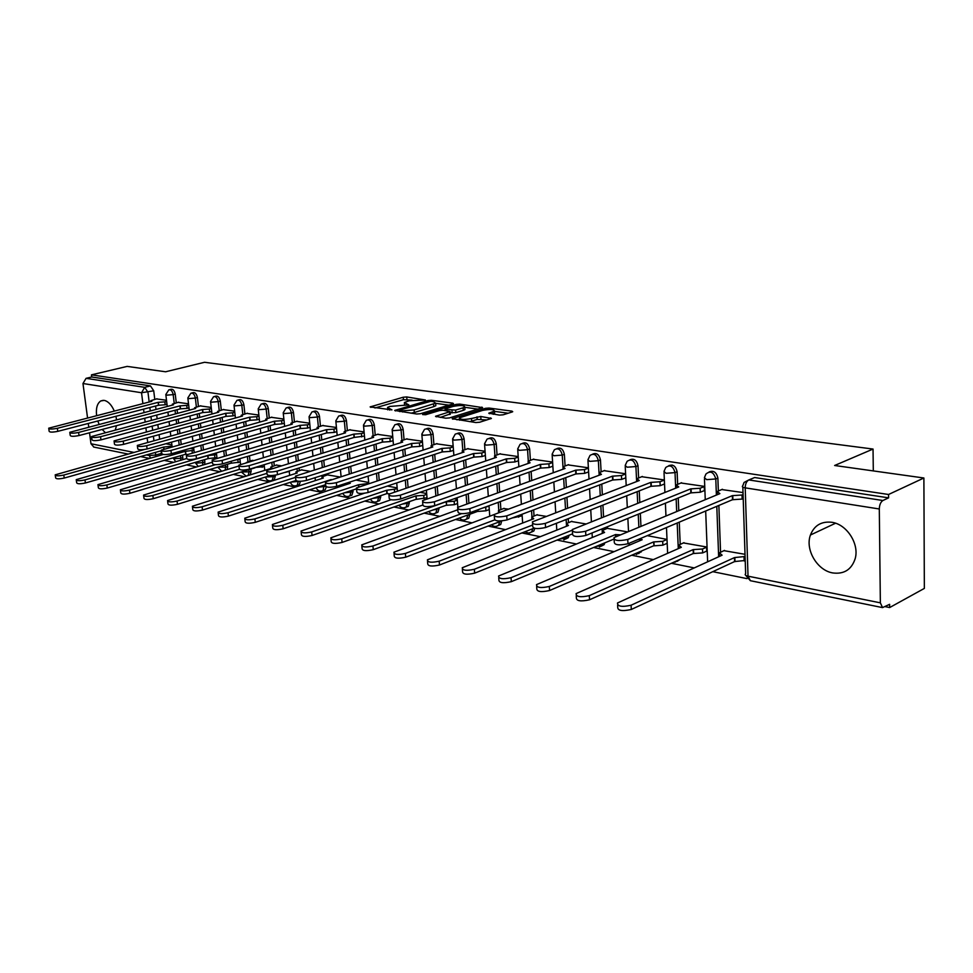<?xml version="1.0" encoding="UTF-8"?>
<svg xmlns="http://www.w3.org/2000/svg" width="973" height="973" viewBox="0 0 973 973"><rect width="100%" height="100%" fill="white"/><g stroke="black" fill="none" stroke-linecap="round" stroke-linejoin="round"><path stroke-width="1.46" d="M425.444 400L406.738 396.948L403.236 397.227L370.129 406.921L391.937 409.876L387.509 407.456L389.723 406.446L408.842 404.902L404.354 402.518L409.171 400.767L425.444 400M831.83 522.282C821.394 521.151 814.255 525.396 810.436 535.016C804.939 549.563 817.174 570.446 832.766 572.939C844.053 574.386 851.521 569.643 855.17 558.697C859.524 543.956 846.802 524.252 831.83 522.282M114.255 410.947C111.53 404.817 108.185 401.302 104.245 400.389L100.815 400.937C97.239 403.296 95.828 408.149 96.582 415.471M97.811 420.981L99.051 424.216M102.153 429.446L105.193 432.474M499.392 415.106L503.15 414.814L512.151 411.968L512.722 411.701L511.956 411.141L489.03 408.052L485.345 408.344L452.202 418.694L475.833 422.55L479.653 422.246L491.401 418.439L480.759 416.48L471.491 418.499C463.987 419.91 459.986 419.691 459.475 417.818L482.559 410.399C489.966 409.025 493.931 409.244 494.466 411.068L488.762 413.197L499.392 415.106M91.462 374.848L127.171 366.395L165.58 371.783L204.525 362.284L873.036 449.052L834.627 465.495L923.888 477.998L888.556 494.491L91.462 374.848L91.742 377.001L86.074 378.339L144.709 387.339L147.969 392.228L149.173 401.995M452.859 403.941L453.491 403.661L452.798 403.163L431.38 400.28L427.816 400.56L394.685 410.448L416.712 414.012L420.397 413.732L452.859 403.941M459.718 404.099L482.596 407.614L449.502 417.916L445.768 418.208L435.527 416.31L450.134 411.64L443.189 410.241L439.528 410.533L425.663 414.729L422.598 414.571L456.094 404.379L459.718 404.099L459.828 405.498M923.888 477.998L924.35 588.41L889.65 607.553L885.321 606.678M164.194 460.399L173.559 462.297M186.5 464.924L196.339 466.918M209.523 469.594L219.874 471.686M233.301 474.41L244.174 476.624M257.857 479.397L269.302 481.72M283.24 484.542L295.281 486.986M309.499 489.869L322.16 492.435M336.67 495.379L350 498.091M364.802 501.083L378.838 503.941M393.943 507.006L408.733 509.998M424.167 513.136L439.747 516.286M455.522 519.485L471.941 522.817M488.069 526.089L505.388 529.604M521.881 532.949L540.161 536.658M557.03 540.076L576.332 543.992M593.603 547.507L613.999 551.642M631.696 555.23L653.26 559.597M671.394 563.282L694.199 567.904M712.795 571.674L746.984 578.619M888.556 494.491L888.592 497.848L882.912 500.511C880.687 501.971 879.483 504.792 879.3 508.976L880.358 602.834L882.523 607.602L889.626 604.318L889.65 607.553M91.742 377.001L150.462 385.904L153.722 390.781L154.768 399.331M155.583 406.021L155.996 409.378M156.689 415.07L157.139 418.682M157.857 424.605L158.331 428.497M159.086 434.651L159.608 438.859M161.068 450.803L161.384 453.418L155.704 455.023L155.716 456.617M93.858 447.069L90.988 443.761L89.528 432.778M88.738 426.904L88.288 423.462M87.534 417.794L82.973 383.52L86.074 378.339M115.373 429.762L116.468 425.675M116.505 419.667L115.945 416.286M188.519 403.795L177.998 402.36M211.226 407.432L200.219 405.923M234.663 411.178L223.145 409.597M258.867 415.057L246.801 413.391M253.248 460.448L251.898 460.448M283.861 419.059L271.236 417.308M280.99 465.739L276.235 465.106M309.706 423.194L296.473 421.358M309.779 471.236L301.375 469.91M336.427 427.475L322.562 425.542M339.674 476.94L327.342 474.873M364.084 431.903L349.55 429.859M392.727 436.488L377.475 434.335M422.391 441.231L406.398 438.981M453.15 446.157L436.366 443.785M485.065 451.265L467.441 448.76M518.195 456.568L499.684 453.929M508.125 509.098L503.491 508.538M552.603 462.078L533.155 459.305M546.194 516.359L536.755 514.887M588.385 467.806L567.928 464.875M585.941 523.948L571.297 521.492M625.59 473.766L604.087 470.677M627.5 531.878L607.188 528.351M664.109 479.932L641.718 476.709M703.734 490.83L704.416 490.939L704.233 486.354L680.893 482.985M706.13 551.35L706.739 551.472L706.568 546.972L683.411 542.922M743.019 492.569L721.735 489.541M745.014 554.306L723.924 550.669M709.135 471.917C713.598 470.178 716.517 472.246 717.879 478.108L718.342 490.939M718.865 505.449L720.555 552.19M668.986 465.544L668.767 465.726C673 464.06 675.785 466.079 677.123 471.796L677.646 484.274M678.23 497.981L678.765 510.643M679.263 522.148L680.2 544.321M629.957 459.791C634.031 458.186 636.719 460.168 638.008 465.751L638.604 477.901M639.237 490.879L639.796 502.469M640.319 513.367L640.952 526.308M592.715 454.099C596.607 452.542 599.186 454.488 600.463 459.937L601.107 471.771M601.776 484.104L602.348 494.746M602.919 505.096L603.564 516.918M604.16 528.047L604.245 529.555M556.909 448.626C560.643 447.118 563.124 449.015 564.376 454.355L565.07 465.897M565.775 477.634L566.359 487.424M566.943 497.276L567.6 508.125M568.232 518.67L568.463 522.61M522.477 443.372C526.04 441.888 528.436 443.761 529.665 448.979L530.407 460.253M531.136 471.443L531.72 480.48M532.34 489.869L532.985 499.842M533.642 509.864L534.031 515.933M489.322 438.312C492.739 436.865 495.062 438.689 496.266 443.81L497.045 454.829M497.799 465.508L498.383 473.863M499.015 482.839L499.66 492.034M500.329 501.582L500.888 509.499M457.371 433.447C460.655 432.012 462.905 433.812 464.097 438.823L464.899 449.599M465.678 459.828L466.249 467.551M466.906 476.162L467.539 484.639M468.232 493.773L468.925 503.102M469.764 514.267L467.709 515.349L466.687 519.01L464.826 519.886M426.527 428.752L426.624 428.728C429.774 427.366 431.927 429.142 433.082 434.031L433.922 444.564M434.712 454.367L435.284 461.543M435.94 469.789L436.573 477.634M437.266 486.366L437.959 494.989M438.981 507.845L436.95 509.232L435.904 512.929L437.984 512.175L439.042 508.478M396.716 424.216L397.008 424.131C400.012 422.914 402.068 424.678 403.175 429.397L404.05 439.711M404.841 449.125L405.413 455.778M406.082 463.707L406.69 470.981M407.395 479.361L408.076 487.315M409.28 501.667L409.365 502.591L407.286 503.321L406.203 507.055L404.634 507.736M367.952 419.837L368.402 419.704C371.285 418.621 373.255 420.36 374.313 424.933L375.213 435.028M376.016 444.077L376.563 450.268M377.244 457.906L377.84 464.656M378.558 472.696L379.215 480.066M380.613 495.731L380.711 496.911L378.631 497.617L377.536 501.375L376.101 501.971M340.173 415.605L340.781 415.435C343.542 414.462 345.427 416.189 346.437 420.616L347.361 430.516M348.176 439.224L348.711 444.989M349.392 452.348L349.976 458.611M350.706 466.347L351.338 473.182M352.907 490.003L353.041 491.426L350.961 492.119L349.854 495.877L348.529 496.412M313.33 411.518L314.072 411.311C316.724 410.448 318.536 412.151 319.509 416.444L320.445 426.15M321.272 434.554L321.783 439.918M322.477 447.021L323.048 452.859M323.766 460.302L324.386 466.651M325.152 474.483L325.25 475.542M287.388 407.578L288.251 407.334C290.781 406.556 292.532 408.246 293.469 412.418L294.43 421.941M295.245 430.042L295.756 435.053M296.449 441.912L296.996 447.349M297.726 454.525L298.322 460.436M299.088 467.964L299.343 470.531M262.296 403.759L263.257 403.491C265.69 402.798 267.368 404.464 268.28 408.514L269.253 417.855M270.08 425.688L270.567 430.37M271.272 436.999L271.795 442.07M272.525 449.003L273.109 454.5M273.863 461.761L274.277 465.702M275.274 475.201L275.359 476.028L273.316 476.661L272.197 480.407L271.163 480.784M238.008 400.061L239.054 399.781C241.401 399.149 243.019 400.803 243.895 404.744L244.892 413.914M245.719 421.479L246.193 425.858M246.887 432.28L247.397 437.011M248.127 443.712L248.687 448.833M249.453 455.851L250.012 461.02M250.888 469.071L251.119 471.212L249.076 471.844L248.176 475.396M214.486 396.485L215.617 396.181C217.867 395.61 219.424 397.252 220.287 401.083L221.297 410.095M222.124 417.429L222.574 421.516M223.279 427.743L223.766 432.158M224.495 438.641L225.031 443.42M225.797 450.195L226.381 455.376M227.378 464.279L227.633 466.554L225.59 467.162L225.164 470.105M191.705 393.007L192.897 392.703C195.074 392.192 196.57 393.797 197.41 397.543L198.431 406.398M199.258 413.501L199.696 417.32M200.389 423.364L200.876 427.488M201.593 433.776L202.116 438.239M202.871 444.795L203.43 449.611M204.585 459.645L204.865 462.041L202.834 462.637L202.639 465.07M169.618 389.65L170.871 389.334C172.963 388.872 174.422 390.465 175.237 394.114L176.271 402.81M177.086 409.694L177.512 413.282M178.205 419.144L178.667 423M179.397 429.105L179.896 433.265M180.65 439.614L181.185 444.114M182.498 455.157L182.79 457.663L180.771 458.247L180.71 460.229M873.036 449.052L873.304 470.908M166.505 400.268L156.446 398.906M666.347 543.664L666.955 543.785M171.88 444.916L165.799 443.749M717.892 569.314L719.144 568.731M677.196 561.348L680.066 559.414M638.568 553.613L641.779 550.9M601.229 546.181L604.099 544.661L604.805 542.861M565.605 539.03L568.293 537.704L569.156 535.211M531.331 532.146L533.861 530.99L534.785 528.363M498.334 525.505L500.706 524.508L501.691 520.969M466.541 519.108L468.767 518.232L469.789 514.583M406.264 506.994L408.283 506.325L409.365 502.591M377.865 501.265L379.616 500.657L380.711 496.911M350.329 495.719L351.922 495.184L353.041 491.426M323.717 490.356L325.164 489.881L326.32 486.853M297.957 485.162L299.283 484.749L300.426 481.331M273.036 480.151L274.252 479.762L275.359 476.028M250.219 474.763L251.119 471.212M227.208 469.485L227.633 466.554M204.671 464.462L204.865 462.041M182.729 459.645L182.79 457.663M888.592 497.848L754.647 477.536L750.353 479.312M161.384 455.011L161.384 453.418M193.822 449.1L190.161 448.407M216.456 453.43L215.386 453.223M368.67 482.474L355.996 480.054M397.166 487.911L387.412 486.05M426.673 493.542L420.093 492.289M457.249 499.38L454.099 498.784M518.427 460.74L514.936 461.944L506.459 462.516L400.718 498.967C393.214 500.511 389.37 500.183 389.176 497.969L388.945 495.391M625.14 478.071L625.809 478.181M663.635 484.323L664.304 484.432M666.76 539.37L647.252 535.649M412.138 400.134L403.442 399.696L374.933 407.991M399.441 410.326L399.465 411.53M448.894 405.145L435.649 403.333M430.869 401.277L399.416 410.12L402.481 410.825L414.109 409.913L435.636 403.163L433.484 401.63L430.869 401.277M410.947 413.184L414.316 412.467L414.109 409.913M435.758 404.732L435.831 405.692L433.776 406.641L414.316 412.467M464.79 407.31L478.035 409.11M440.27 417.417L450.304 413.902M463.112 407.784L464.766 407.018C464.218 405.279 460.351 405.072 453.138 406.41L445.658 408.672L445.026 408.976L445.719 409.475L455.632 410.059L463.112 407.784L463.306 410.351L464.96 409.584L464.887 408.721M463.306 410.351L455.838 412.637L450.219 412.661M493.469 414.291L494.588 412.759M469.582 421.65L471.686 421.151L471.491 418.499M486.889 419.959L477.196 419.412L471.686 421.151M459.572 418.998L456.933 419.825M508.186 413.221L494.479 411.36M163.817 448.991L163.586 447.106L172.026 446.133M144.138 449.562L55.218 474.836C55.704 476.052 58.562 476.125 63.792 475.043L163.586 447.106M161.421 450.706L64.218 478.059C58.976 479.142 56.118 479.069 55.631 477.84L55.291 475.323M157.042 398.76L150.815 400.669L151.837 401.314L48.723 428.193C49.197 429.288 52.068 429.324 57.358 428.302L158.137 402.336L164.826 401.861L165.179 404.78L158.49 405.267L57.772 431.355C52.493 432.377 49.623 432.34 49.149 431.246L48.784 428.631M166.991 404.318L165.179 404.78M166.638 401.387L164.826 401.861M158.137 402.336L158.49 405.267M187.108 454.415L185.673 454.245L185.32 451.314L193.968 450.304M163.245 454.476L76.235 479.653C76.721 480.942 79.64 481.027 84.992 479.908L185.32 451.314M185.673 454.245L85.405 482.973C80.054 484.092 77.135 483.995 76.66 482.705L76.308 480.188M216.93 457.565L208.076 458.624L207.736 455.644L216.59 454.598M186.573 458.538L97.945 484.627C98.419 485.977 101.399 486.074 106.872 484.931L207.736 455.644M208.076 458.624L107.285 488.045C101.812 489.188 98.832 489.091 98.358 487.728L98.03 485.199M178.594 402.202L172.367 404.136L173.437 404.829L69.801 432.292C70.263 433.447 73.194 433.484 78.594 432.438L179.944 405.875L186.743 405.388L187.096 408.368L180.297 408.855L79.02 435.551C73.62 436.597 70.688 436.549 70.226 435.393L69.861 432.766M188.993 407.857L187.096 408.368M188.653 404.89L186.743 405.388M179.944 405.875L180.297 408.855M200.815 405.765L194.6 407.723L195.719 408.441L91.571 436.536C92.021 437.741 95.013 437.801 100.547 436.719L202.433 409.536L209.341 409.037L209.694 412.053L202.773 412.552L100.961 439.869C95.427 440.964 92.435 440.891 91.985 439.687L91.632 437.047M211.688 411.518L209.694 412.053M211.348 408.502L209.341 409.037M202.433 409.536L202.773 412.552M240.27 462.041L231.428 463.184L230.99 461.324M212.394 462.199L120.384 489.76C120.847 491.183 123.875 491.304 129.494 490.124L215.386 464.705M234.7 460.217L239.942 459.025M231.197 463.148L129.895 493.287C124.289 494.466 121.248 494.345 120.786 492.91L120.457 490.38M264.364 466.651L255.023 467.478M252.445 460.29L246.327 462.516M364.474 436.074L354.05 437.449L249.489 469.156C243.031 470.458 239.626 470.287 239.273 468.621L238.981 465.97L143.578 495.075C144.016 496.571 147.118 496.704 152.87 495.488L239.297 469.4M255.06 467.806L153.272 498.699C147.519 499.915 144.43 499.781 143.98 498.273L143.663 495.744M276.782 464.936L270.737 467.113L272.026 468.086L167.563 500.56C168.001 502.141 171.163 502.299 177.062 501.034L266.943 473.34M289.249 471.419L283.69 472.744M270.178 475.578L177.463 504.306C171.564 505.559 168.39 505.401 167.964 503.819L167.648 501.29M223.741 409.438L217.538 411.409L218.718 412.175L114.06 440.903C114.51 442.18 117.563 442.253 123.23 441.134L225.639 413.306L232.669 412.807L233.009 415.872L225.979 416.371L123.632 444.345C117.976 445.464 114.923 445.379 114.473 444.102L114.133 441.462M235.113 415.289L233.009 415.872M234.785 412.224L232.669 412.807M225.639 413.306L225.979 416.371M247.41 413.221L241.219 415.228L242.447 416.043L137.327 445.427C137.752 446.765 140.878 446.862 146.68 445.707L249.587 417.198L256.75 416.687L257.079 419.801L249.927 420.312L147.093 448.967C141.28 450.122 138.166 450.025 137.74 448.675L137.4 446.023M259.305 419.181L257.079 419.801M258.976 416.079L256.75 416.687M249.587 417.198L249.927 420.312M271.844 417.137L265.678 419.156L266.955 420.02L161.396 450.11C161.81 451.508 164.996 451.618 170.956 450.438L274.337 421.224L281.623 420.701L281.951 423.863L274.666 424.386L171.357 453.746C165.398 454.938 162.211 454.829 161.798 453.406L161.482 450.754M284.286 423.206L281.951 423.863M283.97 420.044L281.623 420.701M274.337 421.224L274.666 424.386M301.922 469.74L295.901 471.929L297.252 472.975L192.386 506.24C192.812 507.906 196.047 508.076 202.104 506.787L295.585 477.354M295.792 480.577L202.493 510.095C196.437 511.397 193.201 511.214 192.788 509.548L192.484 507.018M297.093 421.175L290.951 423.219L292.289 424.143L186.317 454.938C186.707 456.422 189.966 456.556 196.084 455.34L299.927 425.383L307.334 424.86L307.65 428.071L300.243 428.594L196.473 458.709C190.367 459.937 187.108 459.803 186.719 458.307L186.402 455.644M310.119 427.354L307.65 428.071M309.803 424.143L307.334 424.86M299.927 425.383L300.243 428.594M327.901 474.69L321.917 476.916L323.328 478.023L218.11 512.114C218.499 513.866 221.808 514.072 228.035 512.735L331.185 479.543M325.651 484.651L228.412 516.104C222.197 517.454 218.889 517.247 218.487 515.471L218.207 512.966M323.182 425.359L317.076 427.415L318.487 428.388L212.126 459.949C212.503 461.518 215.836 461.664 222.124 460.411L326.381 429.677L333.921 429.142L334.238 432.413L326.685 432.936L222.513 463.841C216.225 465.106 212.905 464.948 212.528 463.367L212.223 460.716M336.828 431.647L334.238 432.413M336.524 428.375L333.921 429.142M326.381 429.677L326.685 432.936M358.611 486.877L358.417 484.809L368.755 483.399M348.662 482.45L350.292 483.24L244.746 518.208C245.123 520.056 248.504 520.287 254.902 518.901L358.417 484.809M356.361 488.86L255.279 522.331C248.881 523.717 245.5 523.486 245.135 521.625L244.855 519.12M350.183 429.677L344.101 431.757L345.573 432.803L238.896 465.143C239.249 466.797 242.654 466.967 249.112 465.666L353.746 434.128L361.433 433.593L361.737 436.913M364.17 432.766L361.433 433.593M353.746 434.128L354.05 437.449M389.297 493.834L386.901 493.591L386.609 490.27L397.239 488.787M364.097 493.36L272.379 524.508C272.732 526.466 276.198 526.721 282.778 525.298L386.609 490.27M386.901 493.591L283.143 528.789C276.563 530.224 273.097 529.957 272.756 527.986L272.489 525.505M378.108 434.153L372.075 436.245L373.62 437.351L266.651 470.518C266.967 472.27 270.458 472.464 277.11 471.127L382.085 438.726L389.918 438.191L390.209 441.56L382.377 442.107L277.475 474.678C270.835 476.028 267.344 475.821 267.016 474.058L266.736 471.419M393.092 440.672L390.209 441.56M392.8 437.291L389.918 438.191M382.085 438.726L382.377 442.107M427.013 497.726L416.383 499.356L415.812 495.914L423.741 495.391L426.733 494.345M390.976 499.769L301.046 531.051C301.375 533.119 304.914 533.411 311.688 531.939L415.812 495.914M416.091 499.295L312.053 535.491C305.279 536.962 301.739 536.67 301.411 534.591L301.168 532.134M457.578 503.54L454.415 504.671L446.643 505.267L446.072 501.776L454.16 501.241L457.31 500.11M422.452 505.169L330.82 537.838C331.112 540.027 334.748 540.356 341.73 538.823L446.072 501.776M446.352 505.218L342.07 542.447C335.089 543.968 331.465 543.639 331.173 541.438L330.929 539.006M489.273 509.572L485.953 510.801L478.023 511.409L477.609 509.901M457.796 509.755L361.749 544.88C362.005 547.191 365.739 547.568 372.939 545.987L461.518 513.671M482.997 507.93L489.018 506.082M477.719 511.348L373.267 549.672C366.079 551.253 362.345 550.876 362.09 548.553L361.871 546.157M504.075 508.32L498.383 510.655L499.842 512.175M494.138 514.559L393.919 552.202C394.138 554.659 397.957 555.072 405.388 553.442L494.442 519.996M522.16 515.836L512.224 517.964M501.63 520.969L405.717 557.188C398.285 558.83 394.466 558.405 394.247 555.948L394.041 553.588M537.327 514.668L531.708 517.016L533.727 518.743L427.402 559.828C427.573 562.418 431.501 562.88 439.176 561.19L532.62 525.031M534.092 528.193L439.48 565.009C431.805 566.7 427.889 566.25 427.706 563.635L427.524 561.312M571.881 521.26L566.335 523.62L568.463 525.469L462.26 567.745C462.394 570.506 466.42 571.005 474.362 569.266L571.723 530.394M572.355 533.934L474.654 573.158C466.724 574.909 462.698 574.398 462.564 571.625L462.382 569.363M407.042 438.774L401.046 440.891L402.676 442.07L295.451 476.101C295.756 477.95 299.319 478.181 306.167 476.794L411.445 443.506L419.424 442.946L419.716 446.376L411.725 446.935L306.531 480.407C299.696 481.793 296.12 481.562 295.816 479.701L295.549 477.062M422.732 445.415L419.716 446.376M422.452 441.985L419.424 442.946M411.445 443.506L411.725 446.935M437.011 443.579L431.063 445.707L432.79 446.972L325.383 481.89C325.639 483.849 329.3 484.104 336.354 482.669L441.876 448.444L450.013 447.884L450.292 451.375L442.156 451.934L336.707 486.354C329.665 487.789 326.004 487.534 325.736 485.551L325.481 482.936M453.479 450.341L450.292 451.375M453.211 446.85L450.013 447.884M441.876 448.444L442.156 451.934M468.086 448.553L462.199 450.706L464.012 452.044L356.483 487.911C356.714 489.978 360.46 490.27 367.733 488.787L473.437 453.576L481.744 453.004L482.012 456.568L473.705 457.128L368.074 492.533C360.813 494.029 357.067 493.725 356.823 491.645L356.592 489.042M485.369 455.437L482.012 456.568M485.113 451.886L481.744 453.004M473.437 453.576L473.705 457.128M500.329 453.71L494.503 455.875L496.425 457.31L388.835 494.162C389.03 496.352 392.885 496.68 400.389 495.148L506.215 458.903L514.693 458.319L514.936 461.944M518.232 457.103L514.693 458.319M506.215 458.903L506.459 462.516M533.8 459.074L528.059 461.251L530.078 462.783L422.525 500.669C422.671 502.992 426.624 503.357 434.384 501.776L540.246 464.437L548.906 463.841L549.137 467.539L540.489 468.122L434.7 505.668C426.94 507.261 423 506.884 422.841 504.537L422.635 501.995M552.859 466.201L549.137 467.539M552.628 462.528L548.906 463.841M540.246 464.437L540.489 468.122M568.585 464.644L562.917 466.833L565.058 468.463L457.614 507.432C457.724 509.901 461.786 510.314 469.801 508.672L575.627 470.178L584.469 469.582L584.688 473.34L575.846 473.936L470.105 512.649C462.09 514.303 458.028 513.878 457.918 511.397L457.724 508.891M588.616 471.893L584.688 473.34M588.397 468.147L584.469 469.582M575.627 470.178L575.846 473.936M615.629 536.792L615.508 534.566L620.36 534.834M607.784 528.12L602.336 530.492L604.586 532.45L498.602 576.004C498.687 578.923 502.834 579.482 511.044 577.682L615.508 534.566M613.659 539.176L511.324 581.659C503.114 583.472 498.967 582.9 498.894 579.969L498.735 577.755M604.744 470.433L599.173 472.635L601.436 474.374L494.211 514.498C494.272 517.113 498.456 517.575 506.751 515.872L612.443 476.162L621.467 475.554L621.662 479.385L612.637 479.993L507.03 519.935C498.735 521.637 494.564 521.175 494.503 518.536L494.32 516.067M625.797 477.816L621.662 479.385M625.603 473.997L621.467 475.554M612.443 476.162L612.637 479.993M666.943 543.421L662.868 545.172L654.099 545.829L653.54 541.925L662.686 541.341L666.773 539.589M639.687 538.835L642.168 539.723L536.524 584.615C536.549 587.716 540.818 588.324 549.319 586.464L653.54 541.925M653.722 545.756L549.575 590.526C541.085 592.399 536.816 591.766 536.792 588.653L536.646 586.512M642.375 476.454L636.901 478.68L639.297 480.528L532.413 521.856C532.413 524.642 536.719 525.152 545.318 523.389L650.767 482.389L659.998 481.769L660.168 485.685L650.949 486.293L545.573 527.536C536.987 529.3 532.693 528.777 532.681 525.979L532.523 523.559M664.291 484.055L660.168 485.685M672.161 465.045L670.069 465.848M664.121 480.163L659.998 481.769M650.767 482.389L650.949 486.293M706.726 551.083L702.664 552.907L693.311 553.503L693.153 549.599L702.506 549.003L706.568 547.191M684.007 542.666L678.765 545.062L681.307 547.3L576.113 593.603C576.089 596.887 580.492 597.568 589.297 595.646L693.153 549.599M693.311 553.503L589.541 599.782C580.735 601.715 576.344 601.034 576.357 597.726L576.235 595.646M681.562 482.73L676.199 484.955L678.753 486.938L572.319 529.543C572.27 532.499 576.697 533.058 585.612 531.246L690.696 488.884L700.134 488.251L700.292 492.241L690.854 492.861L585.855 535.466C576.953 537.291 572.525 536.719 572.562 533.751L572.428 531.38M704.403 490.562L700.292 492.241M704.245 486.585L700.134 488.251M690.696 488.884L690.854 492.861M745.221 560.472L734.591 561.567L734.457 557.59L745.087 556.483M724.52 550.402L719.4 552.81L722.1 555.194L617.502 602.992C617.417 606.483 621.954 607.225 631.088 605.23L734.457 557.59M734.591 561.567L631.307 609.463C622.173 611.458 617.648 610.703 617.721 607.201L617.612 605.194M722.404 489.261L717.162 491.511L719.874 493.627L614.036 537.582C613.939 540.708 618.512 541.341 627.755 539.456L732.341 495.646L742.01 495.014L742.144 499.076L732.487 499.708L627.974 543.773C618.743 545.658 614.17 545.026 614.267 541.876L614.145 539.553M743.214 498.614L742.144 499.076M743.08 494.552L742.01 495.014M732.341 495.646L732.487 499.708M879.3 508.976L745.209 487.85L748.03 576.174L880.358 602.834M153.722 390.781L141.535 392.739L82.973 383.52M149.854 407.505L150.268 410.861M150.973 416.578L151.411 420.202M152.153 426.138L152.627 430.042M153.393 436.208L153.904 440.428M155.388 452.409L155.704 455.023L149.331 455.522L149.161 454.148M147.677 442.143L147.142 437.923M146.376 431.732L145.889 427.816M145.159 421.868L144.697 418.232M143.992 412.503L143.578 409.134M142.885 403.6L141.535 392.739L144.709 387.339L150.462 385.904M90.988 443.761L133.897 452.409M146.4 454.926L149.331 455.522L150.523 458.088M717.879 478.108L715.8 478.947L716.383 495.075M716.797 506.325L718.646 556.775M677.123 471.796L675.019 472.61L675.688 488.154M676.15 498.833L676.697 511.506M677.184 523.024L678.278 548.626M638.008 465.751L635.916 466.541L636.524 479.142M636.537 479.421L636.646 481.55M637.145 491.693L637.704 503.309M638.239 514.218L638.872 527.171M639.456 538.933L639.541 540.842M600.463 459.937L598.359 460.703L599.015 472.781M599.064 473.62L599.149 475.225M599.672 484.895L600.256 495.549M600.827 505.911L601.472 517.758M602.08 528.886L602.178 530.65M602.226 531.586L602.323 533.374M564.376 454.355L562.26 455.096L562.966 466.797M563.671 478.4L564.255 488.203M564.851 498.067L565.508 508.928M566.14 519.485L566.383 523.583M529.665 448.979L527.561 449.696L528.303 461.08M529.032 472.185L529.616 481.234M530.236 490.635L530.893 500.621M531.55 510.655L531.951 516.821M496.266 443.81L494.15 444.515L494.929 455.607M495.683 466.237L496.279 474.593M496.911 483.581L497.556 492.788M498.237 502.348L498.796 510.351M464.097 438.823L461.98 439.516L462.795 450.341M463.562 460.533L464.145 468.268M464.802 476.879L465.447 485.381M466.128 494.515L466.845 503.856M467.685 515.021L465.167 515.958M433.082 434.031L430.966 434.688L431.817 445.269M432.608 455.06L433.18 462.236M433.849 470.494L434.481 478.351M435.174 487.096L435.868 495.719M436.901 508.587L436.95 509.232L433.034 509.961M403.175 429.397L401.071 430.042L401.946 440.392M402.737 449.794L403.309 456.459M403.977 464.401L404.598 471.674M405.303 480.054L405.984 488.032M407.201 502.396L407.286 503.321L402.311 504.087M374.313 424.933L372.209 425.566L373.109 435.685M373.912 444.734L374.471 450.925M375.152 458.575L375.76 465.325M376.478 473.377L377.135 480.759M378.533 496.437L378.631 497.617L372.841 498.358M346.437 420.616L344.333 421.236L345.269 431.148M346.084 439.857L346.619 445.634M347.312 452.992L347.896 459.268M348.614 467.016L349.258 473.851M350.827 490.696L350.961 492.119L344.503 492.788M319.509 416.444L317.405 417.052L318.353 426.77M319.18 435.174L319.703 440.55M320.397 447.653L320.968 453.491M321.698 460.947L322.318 467.308M323.072 475.14L323.182 476.198M324.058 485.162L323.097 490.55L321.881 491.024M325.554 486.354L317.234 487.364M293.469 412.418L291.377 413.002L292.35 422.537M293.165 430.638L293.676 435.661M294.369 442.52L294.928 447.969M295.658 455.157L296.254 461.068M297.02 468.609L297.288 471.187M298.31 481.282L297.227 485.405L296.096 485.819M299.319 481.331L290.976 482.097M268.28 408.514L266.188 409.086L267.174 418.439M268.001 426.271L268.499 430.954M269.193 437.595L269.728 442.679M270.458 449.611L271.041 455.121M271.808 462.382L272.221 466.335M273.182 475.481L273.316 476.661L265.69 476.965M243.895 404.744L241.815 405.303L242.824 414.486M243.651 422.063L244.126 426.442M244.831 432.863L245.342 437.595M246.072 444.308L246.631 449.441M247.397 456.459L247.957 461.628M248.845 469.691L249.076 471.844L241.328 471.978M220.287 401.083L218.22 401.63L219.229 410.655M220.056 417.989L220.518 422.075M221.224 428.315L221.722 432.73M222.452 439.224L222.987 444.004M223.754 450.791L224.337 455.972M225.335 464.887L225.59 467.162L217.903 467.101M197.41 397.543L195.354 398.079L196.376 406.945M197.203 414.048L197.641 417.879M198.346 423.924L198.833 428.047M199.562 434.347L200.073 438.811M200.839 445.366L201.399 450.195M202.566 460.229L202.834 462.637L196.278 463.148L195.378 462.333M175.237 394.114L173.182 394.637L174.228 403.345M175.043 410.229L175.468 413.817M176.174 419.691L176.636 423.559M177.366 429.652L177.864 433.824M178.618 440.185L179.154 444.685M180.479 455.729L180.771 458.247L174.313 458.745L173.425 457.748M168.828 389.857C170.92 389.382 172.367 390.976 173.182 394.637L166.663 395.16L165.811 394.539L168.828 389.857M190.842 393.238C193.007 392.715 194.515 394.333 195.354 398.079L188.726 398.614L187.838 397.945L190.842 393.238M213.549 396.729C215.799 396.157 217.356 397.787 218.22 401.63L211.482 402.165L210.545 401.472L213.549 396.729M236.974 400.329C239.322 399.696 240.939 401.363 241.815 405.303L234.967 405.85L233.994 405.096L236.974 400.329M261.165 404.063C263.61 403.357 265.288 405.036 266.188 409.086L259.232 409.645L258.198 408.855L261.165 404.063M286.159 407.918C288.689 407.14 290.441 408.83 291.377 413.002L284.286 413.561L283.216 412.722L286.159 407.918M311.98 411.907C314.62 411.044 316.432 412.759 317.405 417.052L310.205 417.612L309.061 416.724L311.98 411.907M338.677 416.043C341.438 415.07 343.323 416.809 344.333 421.236L336.999 421.808L335.807 420.859L338.677 416.043M366.298 420.324C369.181 419.241 371.151 420.993 372.209 425.566L364.741 426.15L363.476 425.128L366.298 420.324M394.892 424.763C397.896 423.559 399.964 425.323 401.071 430.042L393.457 430.638L392.131 429.555L394.892 424.763M424.508 429.385C427.658 428.023 429.811 429.798 430.966 434.688L423.219 435.296L421.82 434.14L424.508 429.385M437.984 512.175L434.189 513.708M455.206 434.177C458.49 432.657 460.752 434.432 461.98 439.516L454.075 440.124L452.591 438.896L455.206 434.177M487.035 439.164C490.477 437.449 492.849 439.237 494.15 444.515L486.099 445.135L484.53 443.822L487.035 439.164M499.611 521.735L498.626 525.298L496.595 526.296M520.069 444.357C523.669 442.423 526.174 444.211 527.561 449.696L519.339 450.341L517.685 448.93L520.069 444.357M532.717 528.728L531.781 531.805L529.567 532.961M554.367 449.781C558.149 447.592 560.776 449.368 562.26 455.096L553.88 455.741L552.117 454.245L554.367 449.781M567.077 536.05L566.213 538.543L563.805 539.869M590.015 455.437C593.968 452.956 596.753 454.707 598.359 460.703L589.796 461.36L587.923 459.767L590.015 455.437M602.725 543.712L602.019 545.525L599.392 547.045M627.099 461.36C631.234 458.538 634.165 460.265 635.916 466.541L627.171 467.21L625.189 465.495L627.099 461.36M639.711 551.788L636.403 554.513M665.702 467.563C670.008 464.352 673.121 466.031 675.019 472.61L666.104 473.304L663.975 471.467L665.702 467.563M673.182 562.479L677.974 560.339L674.934 562.285M705.912 474.058C710.399 470.397 713.695 472.027 715.8 478.947L706.666 479.653L704.403 477.694L705.912 474.058M717.101 569.679L715.836 570.263M754.647 477.536L748.796 479.944L882.912 500.511M744.065 482.45L748.796 479.944C746.51 481.282 745.318 483.922 745.209 487.85C742.508 487.351 741.706 486.646 742.8 485.758L744.065 482.45M745.622 575.25L750.378 580.711L748.03 576.174C745.379 575.542 744.576 574.715 745.646 573.693L742.837 487.145M882.523 607.602L750.645 580.759M406.507 405.109L406.422 404.014M389.626 410.095L389.528 408.964M370.92 407.407L370.847 406.605M403.442 399.696L403.236 397.227M406.945 399.416L406.738 396.948M395.452 410.947L395.379 410.132M427.901 401.606L427.816 400.56M431.465 401.35L431.38 400.28M452.859 403.953L452.798 403.163M399.964 411.603L399.867 410.46M402.579 411.98L402.481 410.825M433.776 406.641L433.581 404.111M481.927 407.906L481.866 407.091M436.245 416.833L436.184 415.994M449.696 414.522L449.502 411.932M456.203 405.777L456.094 404.379M445.804 410.606L445.719 409.475M452.165 412.929L451.959 410.351M455.838 412.637L455.632 410.059M489.419 413.732L489.358 412.917M493.056 414.23L492.885 411.81M477.196 419.412L477.001 416.785M480.954 419.12L480.759 416.48M490.708 418.755L490.647 417.867M452.907 419.241L452.846 418.39M485.442 409.779L485.345 408.344M489.127 409.475L489.03 408.052M512.005 412.017L511.956 411.141M164.011 448.942L163.792 447.142M64.218 478.059L63.792 475.043M158.344 402.372L158.696 405.303M57.358 428.302L57.772 431.355M185.879 454.282L185.539 451.35M192.313 452.81L192.082 450.84M85.405 482.973L84.992 479.908M208.295 458.672L207.954 455.692M214.948 458.149L214.607 455.169M107.285 488.045L106.872 484.931M180.151 405.911L180.504 408.891M78.594 432.438L79.02 435.551M202.652 409.572L202.992 412.588M100.547 436.719L100.961 439.869M231.428 463.184L231.209 461.263M238.178 462.661L237.85 459.645M129.895 493.287L129.494 490.124M262.163 467.32L261.956 465.374M153.272 498.699L152.87 495.488M177.463 504.306L177.062 501.034M225.858 413.343L226.198 416.408M123.23 441.134L123.632 444.345M249.83 417.235L250.158 420.348M146.68 445.707L147.093 448.967M274.581 421.26L274.909 424.423M170.956 450.438L171.357 453.746M202.493 510.095L202.104 506.787M300.171 425.42L300.499 428.631M196.084 455.34L196.473 458.709M228.412 516.104L228.035 512.735M326.636 429.713L326.952 432.985M222.124 460.411L222.513 463.841M358.867 486.792L358.684 484.858M255.279 522.331L254.902 518.901M354.014 434.165L354.318 437.485M249.112 465.666L249.489 469.156M387.181 493.639L386.889 490.319M394.576 491.9L394.393 489.747M283.143 528.789L282.778 525.298M382.365 438.774L382.657 442.156M277.11 471.127L277.475 474.678M416.383 499.356L416.103 495.975M424.021 498.772L423.741 495.391M312.053 535.491L311.688 531.939M446.643 505.267L446.376 501.837M454.415 504.671L454.16 501.241M342.07 542.447L341.73 538.823M478.023 511.409L477.901 509.791M485.953 510.801L485.697 507.298M373.267 549.672L372.939 545.987M518.67 517.162L518.56 515.568M405.717 557.188L405.388 553.442M439.48 565.009L439.176 561.19M474.654 573.158L474.362 569.266M411.725 443.542L412.017 446.984M306.167 476.794L306.531 480.407M442.168 448.492L442.447 451.983M336.354 482.669L336.707 486.354M473.754 453.625L474.021 457.176M367.733 488.787L368.074 492.533M506.532 458.952L506.787 462.576M400.389 495.148L400.718 498.967M540.587 464.486L540.818 468.171M434.384 501.776L434.7 505.668M575.98 470.239L576.198 473.997M469.801 508.672L470.105 512.649M615.982 536.646L615.873 534.639M511.324 581.659L511.044 577.682M612.795 476.223L613.002 480.054M506.751 515.872L507.03 519.935M654.099 545.829L653.917 541.997M662.868 545.172L662.686 541.341M549.575 590.526L549.319 586.464M651.144 482.45L651.326 486.354M545.318 523.389L545.573 527.536M693.7 553.576L693.542 549.672M702.664 552.907L702.506 549.003M589.541 599.782L589.297 595.646M691.085 488.945L691.244 492.922M585.612 531.246L585.855 535.466M734.992 561.652L734.858 557.663M744.15 560.971L744.029 556.982M631.307 609.463L631.088 605.23M732.754 495.719L732.888 499.781M627.755 539.456L627.974 543.773M835.539 523.231L810.436 535.016M103.308 400.317L100.815 400.937M173.498 458.429L175.687 461.676M172.099 446.668L171.552 442.156M170.786 435.782L170.275 431.598M169.545 425.469L169.071 421.601M168.365 415.702L167.928 412.114M167.247 406.434L165.86 394.904M274.252 479.762L272.197 480.407C268.852 481.526 266.602 480.394 265.471 477.038M299.283 484.749L297.227 485.405C293.943 486.585 291.669 485.551 290.392 482.28M325.164 489.881L323.097 490.55C319.886 491.815 317.575 490.866 316.164 487.716M351.922 495.184L349.854 495.877C346.729 497.215 344.381 496.364 342.824 493.347M379.616 500.657L377.536 501.375C374.508 502.786 372.136 502.056 370.433 499.173M408.283 506.325L406.203 507.055C403.272 508.538 400.888 507.93 399.052 505.23M468.767 518.232L466.687 519.01C463.999 520.64 461.603 520.312 459.511 518.025M500.706 524.508L498.626 525.298C496.084 526.989 493.712 526.819 491.511 524.788M533.861 530.99L528.789 533.095L524.788 531.817M568.293 537.704L559.451 539.115M604.099 544.661L595.598 546.68M641.329 551.861L633.423 554.488M195.427 462.82L198.176 466.383M194.199 452.263L193.627 447.422M192.861 440.842L192.338 436.354M191.596 430.042L191.109 425.894M190.404 419.837L189.954 415.994M189.261 410.156L187.874 398.346M218.025 467.332L221.528 471.187M216.991 458.125L216.407 452.919M215.629 446.121L215.082 441.316M214.34 434.809L213.841 430.37M213.123 424.119L212.661 420.008M211.98 413.999L210.594 401.885M241.353 472.002L246.084 476.028M240.513 464.267L239.893 458.684M239.127 451.642L238.555 446.498M237.813 439.76L237.29 435.004M236.573 428.558L236.098 424.167M235.417 417.976L234.043 405.559M264.753 470.324L264.157 464.705M263.379 457.407L262.783 451.886M262.041 444.929L261.506 439.832M260.788 433.167L260.29 428.473M259.609 422.087L258.259 409.341M289.65 475.347L289.2 471.029M288.422 463.464L287.813 457.529M287.071 450.317L286.512 444.856M285.807 437.959L285.284 432.924M284.615 426.344L283.265 413.245M315.374 480.565L315.094 477.682M314.315 469.813L313.683 463.428M312.941 455.948L312.369 450.085M311.664 442.958L311.129 437.558M310.448 430.747L309.122 417.283M341.973 485.953L341.851 484.676M341.073 476.49L340.428 469.618M339.686 461.847L339.091 455.546M338.397 448.152L337.838 442.362M337.181 435.308L335.867 421.455M368.767 483.52L368.098 476.113M367.356 468.025L366.748 461.238M366.055 453.576L365.483 447.349M364.826 440.051L363.537 425.785M397.422 490.939L396.729 482.936M396.011 474.52L395.379 467.21M394.685 459.232L394.114 452.542M393.457 444.965L392.192 430.248M428.716 511.506C430.686 514.012 433.082 514.486 435.904 512.929M427.098 498.784L426.393 490.124M425.675 481.343L425.031 473.45M424.35 465.155L423.766 457.942M423.121 450.085L421.881 434.895M457.857 507.249L457.128 497.714M456.422 488.531L455.765 479.993M455.096 471.346L454.5 463.574M453.868 455.4L452.652 439.699M489.747 516.189L488.993 505.741M488.3 496.121L487.631 486.877M486.986 477.84L486.378 469.448M485.758 460.934L484.59 444.685M522.647 522.988L522.063 514.243M521.382 504.16L520.713 494.126M520.081 484.676L519.46 475.578M518.864 466.699L517.745 449.854M556.799 530.078L556.386 523.304M555.729 512.686L555.06 501.764M554.44 491.864L553.832 482M553.26 472.708L552.178 455.23M592.302 537.473L592.046 532.961M591.414 521.771L590.745 509.852M590.161 499.441L589.553 488.726M589.006 478.996L587.984 460.813M629.215 545.208L629.117 543.299M628.522 531.453L627.865 518.427M627.305 507.456L626.709 495.78M626.198 485.576L625.238 466.626M667.624 553.296L666.481 527.536M665.958 515.945L665.398 503.199M664.912 492.46L664.036 472.683M707.626 561.786L705.68 511.007M705.255 499.684L704.464 478.984M93.59 447.021L128.059 454.038M140.55 456.58L149.453 458.392M404.549 404.841L404.427 403.442M387.716 409.828L387.582 408.405M435.831 405.692L435.636 403.163M450.341 414.23L450.134 411.64M464.96 409.584L464.766 407.018M445.135 410.521L445.05 409.292M494.649 413.683L494.466 411.068M459.657 420.214L459.548 418.755M270.883 468.439L270.798 467.685M217.599 411.859L217.66 412.467M241.28 415.702L241.34 416.347M265.726 419.667L265.799 420.348M296.047 473.352L295.962 472.537M291 423.766L291.073 424.483M322.063 478.424L321.978 477.573M317.125 427.998L317.21 428.765M348.966 483.678L348.881 482.766M344.162 432.389L344.235 433.204M372.136 436.926L372.209 437.789M498.529 512.674L498.456 511.664M531.866 519.448L531.781 518.098M566.493 526.247L566.408 524.775M401.107 441.62L401.18 442.545M431.124 446.498L431.209 447.471M462.26 451.545L462.345 452.591M494.576 456.787L494.649 457.906M528.12 462.224L528.193 463.44M562.978 467.867L563.063 469.181M602.482 533.313L602.396 531.732M599.234 473.742L599.307 475.165M639.93 540.672L639.845 538.957M636.962 479.859L637.035 481.404M678.911 548.346L678.826 546.485M676.259 486.232L676.32 487.899M719.534 556.361L719.448 554.318M717.21 492.861L717.283 494.698"/></g></svg>
